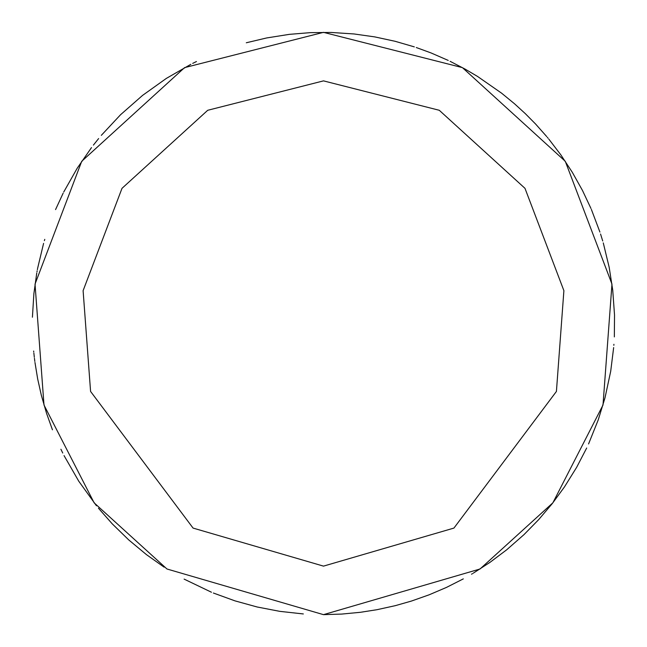 <?xml version="1.0" encoding="UTF-8"?>
<svg xmlns="http://www.w3.org/2000/svg" width="647" height="647" viewBox="0 0 647 647"><rect width="100%" height="100%" fill="white"/><g stroke="black" fill="none" stroke-linecap="round" stroke-linejoin="round"><path stroke-width="0.97" d="M303.33 613.946L279.747 611.342L257.166 606.991L234.998 600.869L213.381 593.024M211.456 592.231L184.112 579.114M164.095 567.136L146.457 554.633L128.761 539.938L112.287 523.892L98.449 508.218M96.476 505.784L78.748 481.19L64.037 455.585M62.743 453.021L60.915 449.261M52.456 429.818L46.568 413.36L41.335 395.285L37.68 378.964L34.97 362.457M34.833 361.414L34.437 358.309M34.315 357.265L33.862 353.108M33.757 352.065L33.652 351.03M32.415 317.224L33.887 293.609L36.782 272.905M36.976 271.821L37.154 270.842M37.364 269.702L37.534 268.788M37.631 268.279L43.592 243.369M44.384 240.668L44.772 239.358M55.561 209.588L63.147 193.178M63.713 192.046L77.219 168.212L91.502 147.589M93.411 145.098L98.627 138.563M101.312 135.352L120.568 114.721L142.55 95.408L166.368 78.392L190.833 64.328M192.701 63.382L196.453 61.53M246.289 42.775L266.637 37.955L289.355 34.356L310.196 32.657L331.102 32.447L354.046 33.959L374.75 36.895L395.188 41.311L414.315 46.875M416.296 47.538L430.975 52.908L448.234 60.422M450.118 61.319L464.967 69.027L477.575 76.459L501.595 93.176L514.535 103.787L525.332 113.662L535.627 124.07L546.755 136.614M547.394 137.39L548.074 138.207M548.777 139.056L560.787 154.787L572.28 172.256L582.494 190.493L590.954 208.447M591.374 209.426L599.915 232.063M600.562 234.028L602.713 240.975M603.271 242.908L609.175 267.292L612.717 290.018L614.529 315.04L614.343 336.909M613.906 344.293L613.833 345.328M613.655 347.552L610.703 371.281L604.994 397.856L598.249 419.846L588.56 443.955M586.683 448.007L576.623 467.369L564.475 486.9L552.126 503.77L538.603 519.711L523.965 534.648L506.674 549.813L489.957 562.372L473.2 573.218M472.383 573.703L471.542 574.204M463.309 578.887L446.519 587.387L429.212 594.779L411.468 601.047L395.382 605.641L377.007 609.692L360.476 612.288L341.745 614.076L323.5 614.65L166.975 568.996L94.139 502.832L43.996 405.022L35.027 284.106L81.716 161.305L184.573 67.636L323.5 32.35L462.427 67.636L565.284 161.305L611.973 284.106L603.004 405.022L552.861 502.832L480.025 568.996L323.5 614.65M323.5 566.125L193.065 528.081L90.58 391.435L83.107 290.673L122.008 188.334L207.727 110.281L323.5 80.875L439.273 110.281L524.984 188.334L563.893 290.673L556.42 391.435L453.935 528.081L323.5 566.125"/></g></svg>
